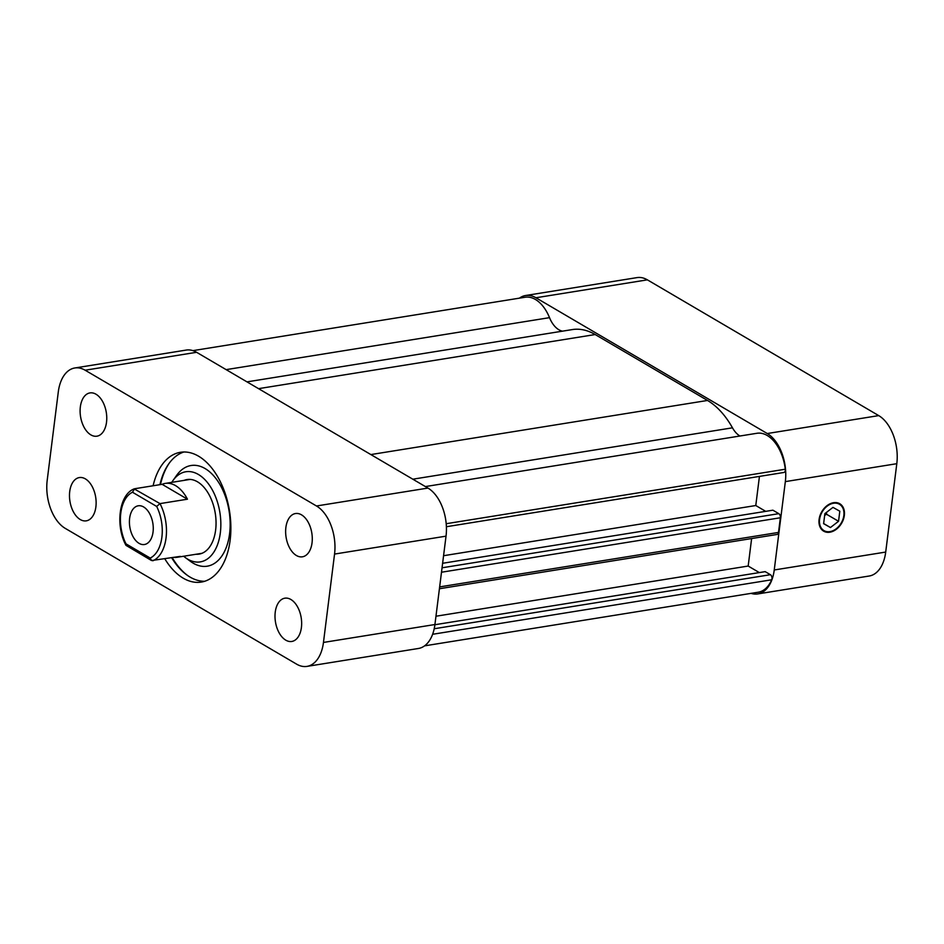 <?xml version="1.0" encoding="UTF-8"?>
<svg xmlns="http://www.w3.org/2000/svg" width="944" height="944" viewBox="0 0 944 944"><rect width="100%" height="100%" fill="white"/><g stroke="black" fill="none" stroke-linecap="round" stroke-linejoin="round"><path stroke-width="1.42" d="M446.394 526.728L783.898 472.472A3.198 1.9 -99.1 0 0 785.302 469.215L446.193 523.719M425.39 486.573L756.911 433.284A37.618 22.385 80.9 0 1 785.302 469.215M759.436 476.413L755.778 505.524L765.702 511.353M442.618 563.285L772.9 510.197L778.812 513.666L442.052 567.792M441.497 572.229L780.358 517.76A3.198 1.9 -99.1 0 0 778.812 513.666M780.358 517.76L778.517 532.428L439.656 586.897M439.42 588.737L777.113 534.457A3.198 1.9 -99.1 0 0 778.517 532.428M751.625 538.552L748.179 566.046L759.318 572.583M434.901 624.727L765.183 571.639L770.422 574.707L434.205 628.751M432.612 634.285L771.696 579.781A3.198 1.9 -99.1 0 0 770.422 574.707M771.696 579.781A37.618 22.385 80.9 0 1 758.221 592.218L424.588 645.849M192.93 350.637L525.1 297.242A37.618 22.385 80.9 0 1 549.514 317.656L226.147 369.635M562.482 331.167A25.016 14.88 80.9 0 1 549.514 317.656M246.998 381.872L572.288 329.586A83.237 49.525 80.9 0 1 595.192 334.542L707.516 400.457A83.237 49.525 80.9 0 1 732.473 427.821L412.823 479.198M739.943 436.022A25.016 14.88 80.9 0 1 732.473 427.821M435.963 616.231L748.179 566.046M443.562 555.709L755.778 505.524M183.903 451.999A65.726 39.105 -99.1 0 0 159.925 484.673M171.678 557.762A65.726 39.105 -99.1 0 0 204.683 581.28M153.105 485.771A65.726 39.105 80.9 0 1 180.446 452.294A65.726 39.105 80.9 0 1 230.135 540.228A65.726 39.105 80.9 0 1 201.308 582.082A65.726 39.105 80.9 0 1 164.846 558.86M306.965 666.393L418.428 648.481A37.618 22.385 -99.1 0 0 434.924 624.527L323.462 642.439A37.618 22.385 80.9 0 1 306.965 666.393A37.618 22.385 80.9 0 1 296.617 664.151L65.278 528.392A37.618 22.385 80.9 0 1 47.2 480.307L58.292 391.937A37.618 22.385 80.9 0 1 74.788 367.983A37.618 22.385 80.9 0 1 85.137 370.213L196.6 352.301A37.618 22.385 -99.1 0 0 186.251 350.071L74.788 367.983M323.462 642.439L334.554 554.069L446.028 536.157A37.618 22.385 -99.1 0 0 427.939 488.072L196.6 352.301M427.939 488.072L316.476 505.984A37.618 22.385 80.9 0 1 334.554 554.069M316.476 505.984L85.137 370.213M312.039 542.847A21.913 13.039 80.9 0 1 302.434 556.807A21.913 13.039 80.9 0 1 286.091 537.242A21.913 13.039 80.9 0 1 295.484 513.536A21.913 13.039 80.9 0 1 312.039 542.847M106.519 422.228A21.913 13.039 80.9 0 1 96.913 436.187A21.913 13.039 80.9 0 1 80.559 416.623A21.913 13.039 80.9 0 1 89.951 392.916A21.913 13.039 80.9 0 1 106.519 422.228M95.887 506.881A21.913 13.039 80.9 0 1 86.282 520.84A21.913 13.039 80.9 0 1 69.939 501.276A21.913 13.039 80.9 0 1 79.331 477.57A21.913 13.039 80.9 0 1 95.887 506.881M301.407 627.5A21.913 13.039 80.9 0 1 291.802 641.46A21.913 13.039 80.9 0 1 275.459 621.895A21.913 13.039 80.9 0 1 284.852 598.189A21.913 13.039 80.9 0 1 301.407 627.5M434.924 624.527L446.028 536.157M844.337 515.424A15.906 11.481 -59.6 0 1 836.337 529.277A15.906 11.481 -59.6 0 1 823.664 531.165A15.906 11.481 -59.6 0 1 821.811 511.648A15.906 11.481 -59.6 0 1 839.759 503.73A15.906 11.481 -59.6 0 1 844.337 515.424M757.749 593.929L869.212 576.017A37.618 22.385 -99.1 0 0 885.708 552.063L774.245 569.975A37.618 22.385 80.9 0 1 757.749 593.929A37.618 22.385 80.9 0 1 751.07 593.363M519.412 298.151A37.618 22.385 80.9 0 1 525.572 295.519A37.618 22.385 80.9 0 1 535.921 297.761L767.26 433.532A37.618 22.385 80.9 0 1 785.337 481.617L896.8 463.693L885.708 552.063M785.337 481.617L774.245 569.975M535.921 297.761L647.383 279.849A37.618 22.385 -99.1 0 0 637.035 277.607L525.572 295.519M647.383 279.849L878.722 415.608L767.26 433.532M896.8 463.693A37.618 22.385 -99.1 0 0 878.722 415.608M132.479 492.237L156.68 506.444A34.409 20.473 80.9 0 1 150.202 558.057L126 543.85A34.409 20.473 80.9 0 1 132.479 492.237L134.638 488.744L162.108 484.319A37.418 22.255 80.9 0 1 165.247 483.411A37.418 22.255 80.9 0 1 187.455 499.199L159.984 503.612L134.178 488.874C119.05 494.491 115.203 525.513 125.965 545.337L151.559 560.547L180.28 556.382A37.418 22.255 80.9 0 1 177.13 557.29A37.418 22.255 80.9 0 1 173.849 557.408M126 543.85L125.965 545.337M156.68 506.444L159.984 503.612A37.418 22.255 -99.1 0 1 152.81 560.795M150.202 558.057L151.559 560.547M153.046 532.027A19.612 11.67 80.9 0 1 144.456 544.511A19.612 11.67 80.9 0 1 129.824 527A19.612 11.67 80.9 0 1 138.225 505.795A19.612 11.67 80.9 0 1 153.046 532.027M162.108 484.319L187.455 499.199M171.773 482.36A45.654 27.164 80.9 0 1 173 480.496L176.717 475.269A50.988 30.338 80.9 0 1 212.494 474.513A50.988 30.338 80.9 0 1 229.911 530.587A50.988 30.338 80.9 0 1 190.558 561.432L185.402 557.633A45.654 27.164 80.9 0 1 183.643 556.24M173 480.496A45.654 27.164 80.9 0 1 205.037 479.812A45.654 27.164 80.9 0 1 220.625 530.021A45.654 27.164 80.9 0 1 185.402 557.633M184.163 480.366A37.76 22.467 80.9 0 1 206.972 491.234A37.76 22.467 80.9 0 1 215.869 527.743A37.76 22.467 80.9 0 1 196.045 554.258M823.64 523.531L830.449 527.531L823.616 523.684L824.879 513.619L832.974 507.376L839.806 511.211L838.543 521.289L826.59 514.279L826.531 512.344M824.667 515.341L826.59 514.279M838.543 521.289L830.449 527.531M836.231 528.758A15.281 11.033 -59.6 0 1 819.581 519.401A15.281 11.033 -59.6 0 1 839.322 504.19A15.281 11.033 -59.6 0 1 836.231 528.758M258.55 388.657L595.192 334.542M370.862 454.571L707.516 400.457M187.608 575.51A66.965 39.837 80.9 0 1 172.233 557.668M160.48 484.579A66.965 39.837 80.9 0 1 169.495 462.831M177.13 557.29L201.981 553.302M165.247 483.411L190.11 479.41"/></g></svg>
